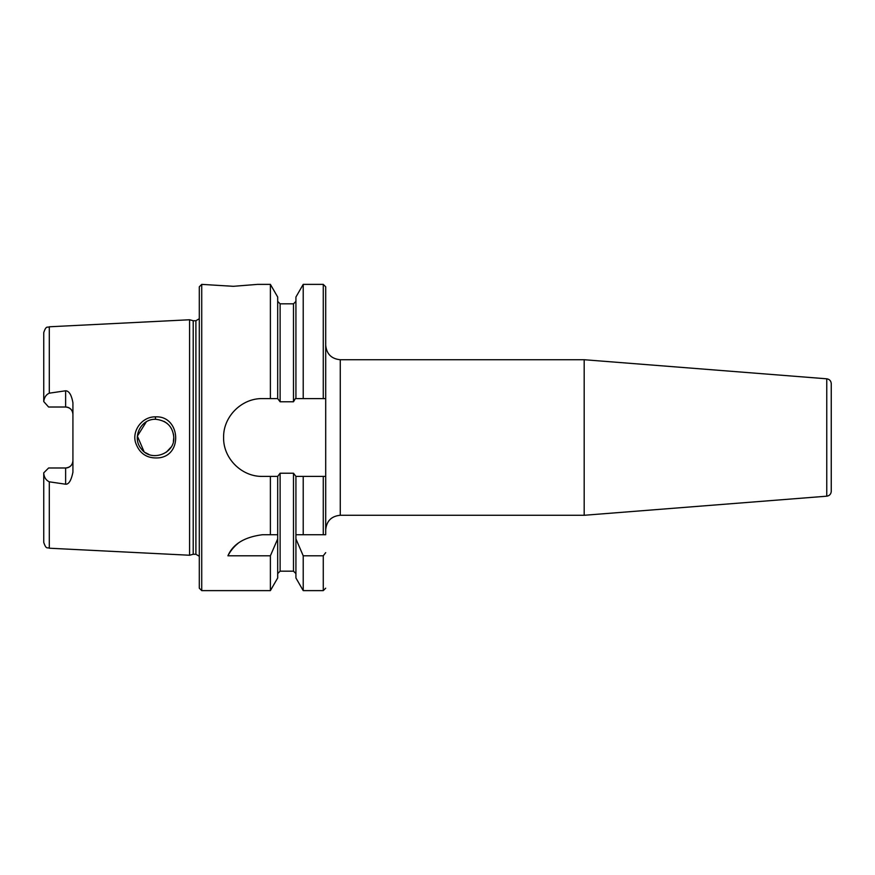 <?xml version="1.0" encoding="UTF-8"?>
<svg xmlns="http://www.w3.org/2000/svg" width="875" height="875" viewBox="0 0 875 875"><rect width="100%" height="100%" fill="white"/><g stroke="black" fill="none" stroke-linecap="round" stroke-linejoin="round"><path stroke-width="1.31" d="M826.766 496.191C829.522 495.731 831.009 494.113 831.25 491.334L831.25 383.666C831.009 380.887 829.522 379.269 826.766 378.809L826.766 496.191L584.183 515.277L340.277 515.277L340.277 359.723C331.417 358.859 326.561 353.992 325.697 345.144M826.766 378.809L584.183 359.723L584.183 515.277M325.697 534.723L325.697 476.394L303.22 476.394L303.22 534.723L325.697 534.723M325.697 393.75L325.697 286.803L325.697 476.394L323.269 476.394L323.269 534.723M43.75 472.839L48.606 467.983L65.625 467.983A7.295 7.295 0 0 0 72.92 460.688C72.548 465.052 70.12 467.48 65.625 467.983L65.625 484.214L49.295 481.819C46.069 480.288 44.22 477.498 43.75 473.43L43.75 472.839M48.606 407.017L43.75 401.57C44.264 397.414 46.112 394.614 49.295 393.181L65.625 390.786L65.625 407.017L48.606 407.017M49.295 393.181L49.295 326.791L189.58 319.758L189.58 555.242L49.295 548.209C47.578 547.039 46.309 550.091 43.75 542.38L43.75 522.944M65.625 484.214C68.808 484.422 71.236 480.419 72.92 472.216L72.92 402.784C71.52 394.942 69.092 390.939 65.625 390.786M155.411 416.872C142.581 416.489 132.037 430.095 135.461 442.258C139.278 453.6 147.087 458.795 158.878 457.844C183.498 455.23 179.988 415.319 155.411 416.872L155.531 419.267C166.786 420.536 172.878 426.617 173.808 437.511L173.753 438.648M173.447 433.978L173.775 436.92M173.381 441.328L173.786 437.5C175.066 453.458 151.309 462.612 141.4 448.984C131.666 438.091 140.427 418.841 155.531 419.267M167.048 423.347L164.15 421.422M146.355 421.761L137.386 436.122L144.025 451.609M145.359 452.605L149.056 454.53M166.305 452.211L170.942 447.278M270.386 284.375L270.386 398.606L277.692 398.606L277.692 297.03L270.386 284.375L257.644 284.375L233.33 286.311L201.731 284.375L201.731 590.625L199.303 588.197L199.303 286.803L201.731 284.375M325.697 552.639L323.269 555.8L303.22 555.8L295.925 538.891L295.925 534.723L303.22 534.723M277.692 534.723L277.692 538.891L270.386 555.8L227.927 555.8C232.947 544.064 244.475 537.042 262.5 534.723L277.692 534.723L277.692 476.394L262.5 476.394C241.664 476.864 223.136 458.347 223.606 437.5C223.136 416.653 241.664 398.136 262.5 398.606L270.386 398.606M238.033 543.386A38.894 38.894 0 0 0 227.927 555.8M277.692 538.891L277.692 577.97L270.386 590.625L201.731 590.625M270.386 555.8L270.386 590.625M303.22 476.394L295.925 476.394L295.925 534.723M295.925 538.891L295.925 577.97L303.22 590.625L323.269 590.625L325.697 588.197M277.692 398.606L280.12 401.778L293.486 401.778L295.367 398.606L325.697 398.606M295.925 476.394L293.486 473.222L280.12 473.222L277.692 476.394M295.925 398.606L295.925 297.03L303.22 284.375L303.22 398.606M303.22 555.8L303.22 590.625M270.386 476.394L270.386 534.723M65.625 407.017A7.295 7.295 0 0 1 72.92 414.312C72.548 409.948 70.12 407.52 65.625 407.017M49.295 326.791C47.578 327.961 46.309 324.909 43.75 332.62L43.75 401.57M43.75 473.43L43.75 542.38M189.58 319.758L193.211 320.731L193.211 554.269L189.58 555.242M193.211 320.731L195.902 320.731L195.902 554.269L193.211 554.269M49.295 481.819L49.295 548.209M277.692 301.394L280.12 303.822L280.12 401.778M280.12 473.222L280.12 571.178L277.692 573.606M303.22 284.375L323.269 284.375L323.269 398.606M323.269 555.8L323.269 590.625M280.12 303.822L293.486 303.822L293.486 401.778M293.486 473.222L293.486 571.178L295.925 573.606M65.625 467.983A7.295 7.295 0 0 0 72.92 460.688M340.277 515.277C331.417 516.141 326.561 521.008 325.697 529.856M340.277 359.723L584.183 359.723M323.269 284.375L325.697 286.803M280.12 571.178L293.486 571.178M293.486 303.822L295.925 301.394M195.902 554.269L199.303 556.27M195.902 320.731L199.303 318.73"/></g></svg>
